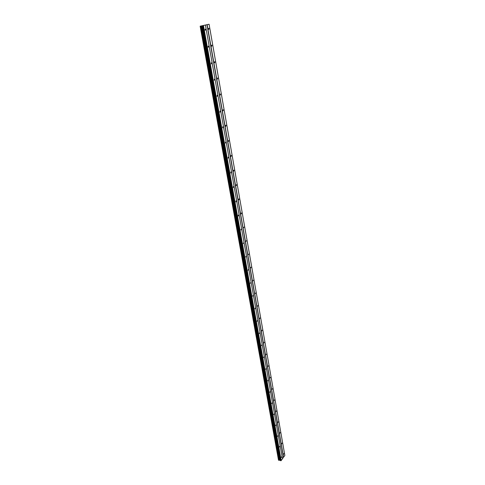 <?xml version="1.0" encoding="UTF-8"?>
<svg xmlns="http://www.w3.org/2000/svg" width="485" height="485" viewBox="0 0 485 485"><rect width="100%" height="100%" fill="white"/><g stroke="black" fill="none" stroke-linecap="round" stroke-linejoin="round"><path stroke-width="0.73" d="M205.676 29.615L205.319 30.319L205.034 29.791L205.391 29.088L205.676 29.615M208.695 46.578L208.332 47.281L208.065 46.772L208.423 46.069L208.695 46.578M211.66 63.25L211.302 63.953L211.399 62.759L211.66 63.25M214.576 79.631L214.212 80.334L214.328 79.158L214.576 79.631M217.444 95.733L217.08 96.442L217.201 95.278L217.444 95.733M220.257 111.568L219.893 112.271L220.032 111.132L220.257 111.568M223.027 127.131L222.663 127.84L222.809 126.712L223.027 127.131M225.755 142.438L225.392 143.154L225.543 142.032L225.755 142.438M228.435 157.498L228.065 158.207L228.229 157.104L228.435 157.498M231.066 172.302L230.702 173.024L230.872 171.926L231.066 172.302M233.661 186.877L233.297 187.592L233.473 186.513L233.661 186.877M236.213 201.208L235.849 201.93L236.031 200.863L236.213 201.208M238.723 215.316L238.359 216.043L238.183 215.704L238.547 214.982L238.723 215.316M241.197 229.199L240.833 229.926L241.197 229.199M243.628 242.864L243.264 243.591L243.628 242.864M246.022 256.316L245.659 257.05L246.022 256.316M248.375 269.563L248.017 270.297L248.375 269.563M250.696 282.603L250.339 283.343L250.696 282.603M252.982 295.45L252.624 296.189L252.982 295.45M255.237 308.096L254.88 308.836L255.237 308.096M257.45 320.561L257.098 321.3L257.45 320.561M259.639 332.831L259.281 333.577L259.639 332.831M261.791 344.926L261.439 345.672L261.791 344.926M263.907 356.839L263.561 357.591L263.907 356.839M265.998 368.582L265.653 369.334L265.998 368.582M268.06 380.155L267.714 380.913L268.06 380.155M270.09 391.565L269.745 392.316L270.09 391.565M272.091 402.805L271.745 403.568L272.091 402.805M274.061 413.893L273.722 414.651L274.061 413.893M276.007 424.824L275.668 425.587L276.007 424.824M277.923 435.597L277.59 436.367L277.923 435.597M279.815 446.224L279.481 446.994L279.815 446.224M281.682 456.706L281.348 457.476L281.682 456.706M209.059 28.712L208.708 29.409L208.429 28.882L208.78 28.185L209.059 28.712M212.024 45.56L211.672 46.257L211.405 45.748L211.757 45.05L212.024 45.56M214.94 62.116L214.588 62.814L214.328 62.329L214.685 61.631L214.94 62.116M217.807 78.394L217.45 79.091L217.559 77.921L217.807 78.394M220.626 94.393L220.269 95.096L220.39 93.938L220.626 94.393M223.397 110.125L223.039 110.829L223.167 109.689L223.397 110.125M226.119 125.597L225.761 126.3L225.543 125.882L225.901 125.178L226.119 125.597M228.805 140.808L228.441 141.517L228.593 140.407L228.805 140.808M231.436 155.776L231.078 156.485L230.878 156.097L231.236 155.388L231.436 155.776M234.031 170.502L233.673 171.211L233.479 170.835L233.837 170.126L234.031 170.502M236.583 184.985L236.225 185.7L236.395 184.621L236.583 184.985M239.093 199.238L238.735 199.953L238.559 199.608L238.917 198.892L239.093 199.238M241.566 213.267L241.209 213.988L241.033 213.649L241.391 212.933L241.566 213.267M243.997 227.077L243.64 227.798L243.997 227.077M246.392 240.669L246.034 241.397L246.392 240.669M248.75 254.055L248.393 254.777L248.75 254.055M251.072 267.229L250.715 267.956L251.072 267.229M253.358 280.209L253 280.936L253.358 280.209M255.607 292.988L255.255 293.722L255.607 292.988M257.826 305.574L257.474 306.314L257.826 305.574M260.008 317.978L259.657 318.718L260.008 317.978M262.161 330.194L261.809 330.934L262.161 330.194M264.283 342.234L263.937 342.974L264.283 342.234M266.368 354.099L266.022 354.838L266.368 354.099M268.429 365.787L268.084 366.533L268.429 365.787M270.46 377.312L270.115 378.058L270.46 377.312M272.461 388.673L272.121 389.419L272.461 388.673M274.431 399.87L274.092 400.622L274.431 399.87M276.377 410.91L276.044 411.662L276.377 410.91M278.293 421.798L277.96 422.55L278.293 421.798M280.185 432.529L279.851 433.293L280.185 432.529M282.052 443.12L281.718 443.878L282.052 443.12M283.889 453.566L283.561 454.324L283.889 453.566M282.464 458.701L284.853 455.427L209.083 24.25L200.147 26.178L209.083 24.25M278.699 460.277L200.402 26.166L278.699 460.277L280.039 460.186L280.876 460.75L282.488 458.816L205.44 25.196M278.669 460.107L200.232 26.172M200.147 26.178L278.523 460.047M204.834 25.196L203.942 25.353M205.119 25.123L204.531 25.208M283.464 457.27L206.974 24.784M281.215 460.641L203.476 25.699M280.876 460.75L203.027 25.784M280.482 460.665L202.548 25.857M280.136 460.271L202.196 25.875M280.039 460.186L202.093 25.881M279.7 460.156L201.675 25.947M279.499 460.216L201.414 25.996M279.13 460.35L200.923 26.087M278.729 460.301L200.438 26.166M283.598 457.228L207.15 24.753M280.318 460.568L202.366 25.875M279.857 460.15L201.881 25.911M279.602 460.192L201.548 25.972M279.051 460.368L200.82 26.111M278.487 460.022L200.19 26.178"/></g></svg>
